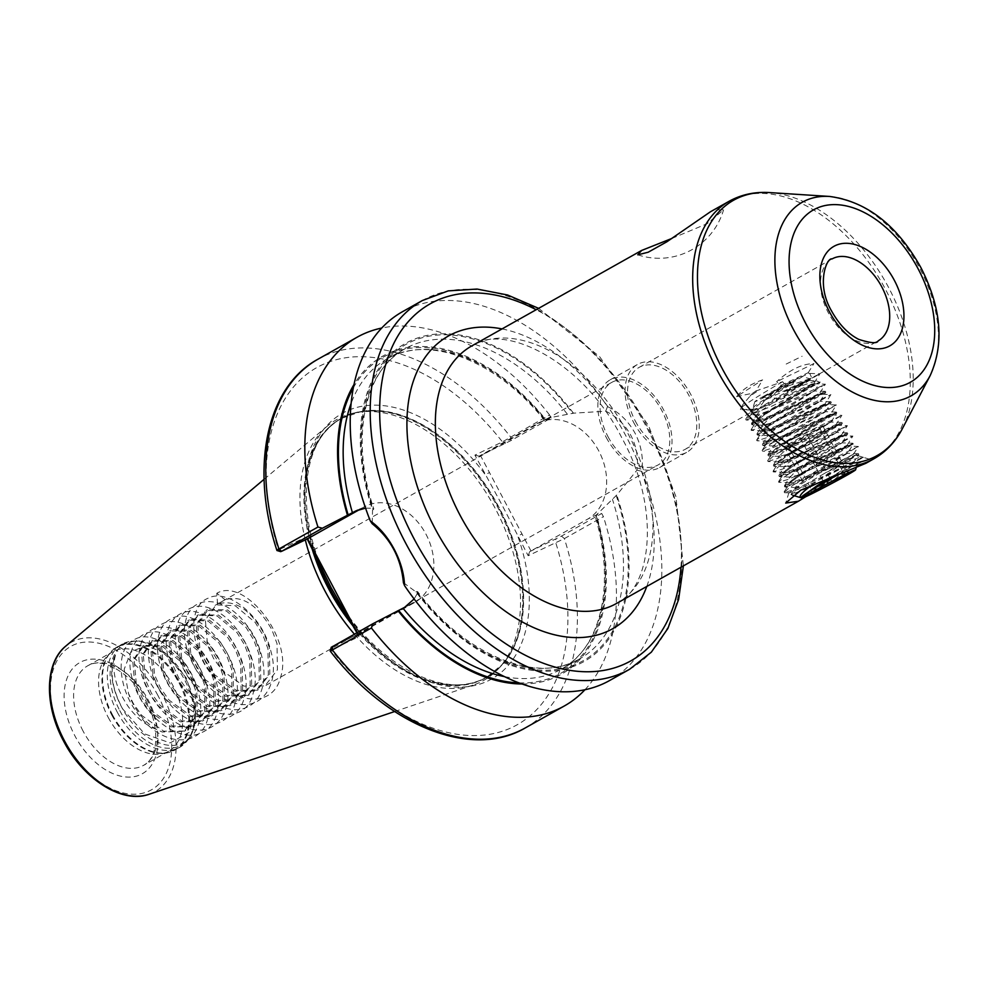 <?xml version="1.0" encoding="UTF-8"?>
<svg xmlns="http://www.w3.org/2000/svg" width="988" height="988" viewBox="0 0 988 988"><rect width="100%" height="100%" fill="white"/><g stroke="black" fill="none" stroke-linecap="round" stroke-linejoin="round"><path stroke-width="0.74" stroke-dasharray="4.94 3.71" d="M671.852 238.454L707.112 223.708L723.549 209.888L714.015 209.888L710.434 211.778M545.895 419.715L548.896 417.887L573.472 413.182L605.743 411.181C616.549 416.467 624.935 424.556 630.887 435.449C636.556 446.539 638.581 458.099 636.964 470.14L616.796 495L595.776 515.526L601.717 513.476L561.48 536.101L529.692 551.65L587.514 519.206A54.044 41.891 -115.7 0 0 598.777 450.923A54.044 41.891 -115.7 0 0 538.769 422.765A54.044 41.891 -115.7 0 0 536.953 423.716L479.143 456.16L510.92 440.611L551.156 417.998L545.895 419.715A182.422 115.164 60.7 0 0 353.926 384.653M633.506 422.172A50.351 31.789 60.7 0 0 686.845 452.245A50.351 31.789 60.7 0 0 690.847 394.533A50.351 31.789 60.7 0 0 637.495 364.461A50.351 31.789 60.7 0 0 633.506 422.172M606.262 437.474A50.351 31.789 60.7 0 0 659.614 467.559A50.351 31.789 60.7 0 0 663.603 409.847A50.351 31.789 60.7 0 0 610.263 379.763A50.351 31.789 60.7 0 0 606.262 437.474M156.425 729.391C145.495 725.044 136.023 717.337 128.008 706.272C115.448 687.364 111.286 670.296 115.522 655.056C109.26 670.358 111.669 688.352 122.747 709.026L144.656 733.911L170.109 742.927L189.4 732.219L194.846 705.728L186.436 678.114L166.07 653.648L146.656 645.732L131.058 651.487L124.192 669.259L128.514 693.527A47.338 29.887 60.7 0 0 132.948 703.666A47.338 29.887 60.7 0 0 156.425 729.391L162.193 732.022L184.287 731.281L195.698 715.732L195.328 689.599L190.252 675.78L182.545 663.244L162.6 646.547L142.433 646.201L132.725 660.787L134.911 685.907L140.889 699.208L149.509 711.236L171.27 726.909L192.252 726.76L204.775 710.631L204.405 684.486L199.329 670.679L191.623 658.144L171.677 641.434L151.522 641.089L141.803 655.686L143.989 680.806L149.966 694.107L158.586 706.136L180.347 721.808L201.33 721.648L213.853 705.518L213.482 679.386L208.406 665.579L200.7 653.031L180.755 636.334L160.599 635.988L150.892 650.586L153.078 675.693L159.043 688.994L167.664 701.035L189.437 716.708L210.407 716.547L222.93 700.418L222.559 674.285L217.496 660.478L209.789 647.93L189.832 631.233L169.677 630.887L159.97 645.485L162.156 670.593L168.133 683.894L176.741 695.923L198.514 711.607L219.484 711.446L232.007 695.317L231.637 669.185L226.573 655.365L218.867 642.83L198.909 626.133L179.754 625.268L169.047 640.372L171.233 665.492L177.21 678.793L185.818 690.822L207.591 706.506L228.561 706.346L241.084 690.217L240.714 664.084L235.65 650.265L227.944 637.729L207.986 621.032L188.832 620.168L178.124 635.272L180.31 660.392L186.287 673.693L194.895 685.721L216.668 701.394L237.639 701.245L250.162 685.116L249.791 658.971L244.728 645.164L237.021 632.629L217.064 615.919L197.909 615.067L187.201 630.171L189.387 655.291L195.365 668.592L203.973 680.621L225.746 696.293L247.827 695.552L259.239 680.003L258.868 653.871L253.805 640.063L246.098 627.516L226.141 610.819L205.986 610.473L196.279 625.071L198.465 650.178L204.442 663.479L213.062 675.52L234.823 691.192L255.806 691.032L268.328 674.903L267.958 648.77L262.882 634.963L255.176 622.415L235.23 605.718L216.063 604.854L205.356 619.97L207.542 645.078L213.519 658.379L222.139 670.407L243.9 686.092L264.883 685.931L277.406 669.802L277.035 643.67L271.959 629.85C257.67 604.804 242.072 594.764 225.141 599.753L217.545 604.026C234.465 599.037 250.075 609.077 264.364 634.123L269.428 647.943L269.798 674.075L257.275 690.204L236.305 690.365L214.532 674.681L205.924 662.652L199.947 649.351L197.761 624.243L208.468 609.127L227.623 609.991L247.58 626.688L255.287 639.224L260.35 653.043L260.721 679.176L248.198 695.305L227.228 695.466L205.455 679.781L196.847 667.752L190.869 654.451L188.683 629.344L198.39 614.746L218.546 615.092L238.503 631.789L246.21 644.337L251.273 658.144L251.644 684.276L240.232 699.825L218.15 700.566L196.377 684.894L187.769 672.865L181.792 659.552L179.606 634.444L190.301 619.34L209.468 620.192L229.414 636.89L237.12 649.437L242.196 663.244L242.566 689.377L230.043 705.518L209.061 705.667L187.3 689.995L178.68 677.966L172.702 664.665L170.516 639.545L181.224 624.441L200.391 625.305L220.336 642.002L228.043 654.538L233.119 668.345L233.489 694.49L220.966 710.619L199.984 710.78L178.223 695.095L169.603 683.066L163.625 669.765L161.439 644.645L172.147 629.541L191.314 630.406L211.259 647.103L218.966 659.638L224.041 673.458L224.412 699.59L211.889 715.72L190.906 715.88L169.146 700.196L160.525 688.167L154.548 674.866L152.362 649.758L162.069 635.16L182.237 635.506L202.182 652.204L209.888 664.751L214.964 678.558L215.335 704.691L202.812 720.82L181.829 720.981L160.068 705.296L151.448 693.267L145.471 679.966L143.285 654.859L152.992 640.261L173.147 640.607L193.105 657.304L200.811 669.852L205.875 683.659L206.257 709.792L193.734 725.921L172.752 726.081L150.979 710.409L142.371 698.38L136.393 685.079L134.207 659.959L143.915 645.362L164.07 645.707L184.027 662.405L191.734 674.952L196.797 688.76L197.168 714.892L184.657 731.034L163.675 731.182L141.902 715.51L133.294 703.481L128.514 693.527M108.112 717.189A57.069 36.025 60.7 0 0 161.044 753.93A57.069 36.025 60.7 0 0 168.578 751.275A57.069 36.025 60.7 0 0 173.098 685.87A57.069 36.025 60.7 0 0 112.644 651.784A57.069 36.025 60.7 0 0 106.469 656.822A57.069 36.025 60.7 0 0 108.112 717.189M551.156 417.998L549.575 414.96L502.423 441.871L474.907 455.135L502.139 505.164L528.16 555.713L564.383 538.596L603.421 516.65L601.717 513.476M354.383 634.148A149.719 94.515 60.7 0 0 473.301 685.042A149.719 94.515 60.7 0 0 499.805 667.233A149.719 94.515 60.7 0 0 495.482 508.882A149.719 94.515 60.7 0 0 356.619 412.502A149.719 94.515 60.7 0 0 327.621 425.877A149.719 94.515 60.7 0 0 305.317 539.905M607.991 436.647A47.338 29.887 60.7 0 0 658.132 464.928A47.338 29.887 60.7 0 0 661.886 410.675A47.338 29.887 60.7 0 0 611.745 382.393A47.338 29.887 60.7 0 0 607.991 436.647M636.964 470.14L641.768 471.362C643.559 458.234 641.323 445.526 635.062 433.25C628.467 421.209 619.266 412.317 607.472 406.587A211.494 133.516 60.7 0 0 402.388 311.763M805.689 496.754L850.656 466.126L869.465 459.198L865.883 463.298M833.576 464.348L841.159 460.544C875.516 442.871 831.451 465.521 801.404 483.836L789.251 492.864L812.222 483.293L859.77 459.321L861.314 456.74L819.46 471.918A34.247 1.062 152.1 0 0 833.576 464.348L797.044 480.625L789.338 482.514L799.317 474.413L847.111 445.279L807.974 463.273L791.549 470.251L783.953 472.252L787.905 468.114L793.821 464.039L841.615 434.893L802.478 452.899L786.053 459.865L778.458 461.865L782.41 457.74L788.325 453.653L836.12 424.519L796.983 442.525L780.557 449.491L772.962 451.491L776.914 447.354L782.829 443.279L830.624 414.133L791.487 432.139L775.061 439.117L767.466 441.105L771.418 436.98L777.334 432.892L825.128 403.759L785.991 421.765L769.566 428.73L761.97 430.731L765.922 426.594L771.838 422.518L819.632 393.385L780.495 411.379L764.07 418.356L756.475 420.357L760.427 416.22L766.342 412.144L814.137 382.998L759.117 407.76L751.386 410.057L754.931 405.846L760.846 401.758L786.362 386.061L782.62 381.726L755.944 390.989L762.625 379.874C751.411 383.603 742.717 389.198 736.554 396.67L762.625 379.874M869.465 459.198L863.537 457.382L859.77 459.321L863.858 456.839L814.433 480.613L793.648 489.789L784.126 492.617L789.301 487.64L806.986 476.352L858.374 446.477L808.937 470.239L788.152 479.402L778.63 482.243L783.805 477.253L801.49 465.966L852.879 436.091L803.442 459.852L782.657 469.028L773.135 471.856L778.309 466.879L795.995 455.591L847.383 425.717L797.946 449.478L777.161 458.642L767.639 461.482L772.814 456.505L790.499 445.218L841.887 415.331L792.45 439.104L771.665 448.268L762.501 451.17L762.119 450.442L767.318 446.119L785.003 434.831L836.391 404.957L786.954 428.718L766.169 437.894L757.006 440.784L756.623 440.068L761.822 435.745L779.507 424.457L830.896 394.583L781.459 418.344L760.674 427.508L751.152 430.348L756.326 425.359L774.012 414.071L825.4 384.196L755.178 417.134L745.656 419.962L750.831 414.985L768.516 403.697L819.892 373.797L764.984 400.103L759.117 407.76M841.159 460.544L853.471 454.282L861.598 456.777M781.125 385.295L808.221 372.698L808.925 373.415L779.853 386.876L781.125 385.295L776.63 381.714C789.597 369.858 802.034 363.819 813.927 363.596L776.63 381.714M819.46 471.918L797.464 481.415L789.869 483.416L789.881 482.737L807.579 470.202L847.494 446.045L791.968 471.041L784.373 473.042L784.386 472.363L802.083 459.828L841.998 435.671L786.473 460.655L778.877 462.656L778.89 461.989L788.745 454.443L836.54 425.309L797.402 443.316L780.977 450.281L773.258 452.158L783.249 444.069L831.044 414.923L775.481 439.907L767.775 441.784L777.754 433.695L825.548 404.549L786.411 422.555L769.985 429.521L762.279 431.41L772.258 423.309L820.052 394.175L764.49 419.147L756.783 421.024L766.762 412.935L814.557 383.789L775.419 401.795L758.994 408.76L751.288 410.65L761.266 402.548L788.498 385.826L786.362 386.061M836.54 425.309L836.12 424.519L841.887 415.331L831.007 414.911L830.624 414.133L836.391 404.957L825.511 404.537L825.128 403.759L830.896 394.583L820.015 394.15L819.632 393.385L825.4 384.196L814.52 383.776L814.137 382.998M808.221 372.698L813.927 363.596M779.853 386.876L764.984 400.103M755.375 409.131L740.37 409.637L742.964 404.425L750.127 396.052L760.192 389.309M736.554 396.67L752.609 393.224L750.127 396.052M788.498 385.826L811.864 378.12L809.728 373.427L808.925 373.415M786.176 364.066L802.12 356.248M635.408 421.246A47.004 29.665 60.7 0 0 685.203 449.318A47.004 29.665 60.7 0 0 688.932 395.459A47.004 29.665 60.7 0 0 639.137 367.375A47.004 29.665 60.7 0 0 635.408 421.246M752.609 393.224L755.944 390.989M332.376 649.931C329.819 651.339 329.461 651.339 331.313 649.943L358.928 636.643L356.866 632.752M307.219 538.979L306.206 537.064L277.06 550.6M549.575 414.96A211.494 133.516 60.7 0 0 381.677 328.053M353.296 387.827A181.286 114.435 60.7 0 1 545.215 420.036L545.487 419.727A177.926 112.323 60.7 0 0 387.061 358.879A177.926 112.323 60.7 0 0 351.073 403.499M365.56 508.128L372.353 508.227L373.217 509.685L372.55 510.006L372.192 523.726M567.396 414.231A177.926 112.323 60.7 0 0 405.216 348.678C364.103 370.265 349.95 438.524 373.81 508.919L373.217 509.685A181.286 114.435 60.7 0 1 409.884 342.367A181.286 114.435 60.7 0 1 572.805 413.503M403.413 582.698L415.874 591.824A182.422 115.164 60.7 0 0 579.993 663.652A182.422 115.164 60.7 0 0 616.796 495M415.874 591.824L417.566 591.565C465.681 655.748 537.274 684.561 579.586 658.885A177.926 112.323 60.7 0 0 612.461 499.335M609.658 680.497A211.494 133.516 60.7 0 0 641.768 471.362M584.97 689.71A211.494 133.516 60.7 0 0 603.421 516.65M522.195 683.992A182.422 115.164 60.7 0 0 596.456 515.205M504.609 676.644A177.926 112.323 60.7 0 0 561.431 669.086A177.926 112.323 60.7 0 0 596.048 515.217L595.776 515.526A181.286 114.435 60.7 0 1 519.145 682.893M616.129 495.321A181.286 114.435 60.7 0 1 579.462 662.639A181.286 114.435 60.7 0 1 416.541 591.503L417.418 593.331L414.12 598.975M573.472 413.182A182.422 115.164 60.7 0 0 409.353 341.366A182.422 115.164 60.7 0 0 372.55 510.006M607.472 406.587L605.743 411.181M217.545 604.026L216.792 593.294L225.141 599.753M115.522 655.056C101.69 678.991 127.02 732.466 158.821 742.68C187.238 754.511 208.307 726.884 198.205 691.847C190.054 656.847 154.746 628.232 135.084 639.211C114.077 647.683 117.202 691.662 141.84 718.572C165.342 747.002 201.095 747.101 207.912 718.153C216.767 690.773 193.92 645.399 167.454 635.049C140.852 622.193 121.598 648.807 133.516 682.819C143.482 716.806 180.594 744.396 202.083 732.392C224.906 722.895 223.584 677.904 200.774 649.968C179.087 620.526 145.15 619.402 140.148 647.338C133.108 673.693 157.771 718.041 186.053 727.378C214.47 739.197 235.539 711.57 225.437 676.533C217.286 641.533 181.99 612.918 162.316 623.91C141.309 632.369 144.446 676.348 169.072 703.258C192.574 731.688 228.327 731.799 235.156 702.839C248.396 664.405 199.057 602.211 171.393 618.809C150.398 627.269 153.523 671.247 178.161 698.158C201.663 726.588 237.404 726.686 244.234 697.738C253.076 670.358 230.241 624.984 203.763 614.635C177.161 601.791 157.907 628.393 169.825 662.405C183.262 710.891 244.369 734.417 253.311 692.637C262.166 665.257 239.318 619.884 212.84 609.534C186.238 596.678 166.997 623.292 178.914 657.304C188.869 691.291 225.993 718.881 247.482 706.877C270.292 697.38 268.983 652.389 246.16 624.453C224.474 595.011 190.548 593.887 185.534 621.823C178.495 648.177 203.158 692.526 231.451 701.851C259.869 713.682 280.938 686.055 270.836 651.018C262.685 616.018 227.376 587.403 207.715 598.395C186.707 606.854 189.832 650.833 214.47 677.743C237.972 706.173 273.725 706.272 280.543 677.323C293.794 638.89 244.456 576.696 216.792 593.294M357.286 632.518L358.199 634.234L414.713 602.47A54.044 41.891 -115.7 0 0 426.581 535.36A54.044 41.891 -115.7 0 0 365.968 506.041A54.044 41.891 -115.7 0 0 364.164 506.98L360.175 509.215M358.199 634.234L332.511 646.436M531.001 550.971L480.44 455.48M281.629 551.316L278.591 550.365A204.788 129.28 60.7 0 1 321.1 365.325A204.788 129.28 60.7 0 1 502.423 441.871L505.337 443.538M474.907 455.135L479.143 456.16M316.308 556.158A152.399 96.207 60.7 0 1 345.775 411.514A152.399 96.207 60.7 0 1 485.281 474.734L489.468 472.536M348.813 617.549A152.399 96.207 60.7 0 0 488.331 680.757A152.399 96.207 60.7 0 0 517.786 536.114L521.973 533.928M528.16 555.713L529.692 551.65M332.19 646.807L331.313 649.943A204.788 129.28 60.7 0 0 512.661 727.119A204.788 129.28 60.7 0 0 555.676 542.461L555.898 539.028M358.928 636.643L358.15 634.296M307.589 538.806L306.206 537.064M782.62 381.726C759.006 395.348 736.097 409.662 740.37 409.637L742.964 404.425M789.116 384.011L762.328 397.732L785.769 384.715L794.92 380.479L789.116 384.011M812.494 491.728L809.283 491.147L808.876 492.839L815.915 486.812L824.647 483.972C829.982 478.563 836.453 475.24 844.036 473.993L845.37 471.807L847.655 472.882L838.923 475.722L831.884 481.749C824.325 482.971 817.866 486.306 812.494 491.728L811.58 490.011M838.12 474.487L857.436 463.755L811.926 486.318L791.129 494.741L802.034 486.615L823.288 474.117A40.286 1.247 -27.9 0 1 839.751 465.558L812.914 484.194M763.316 396.447A26.861 0.827 -27.9 0 1 788.115 383.196A26.861 0.827 -27.9 0 1 802.318 376.49A26.861 0.827 -27.9 0 1 793.895 381.714A26.861 0.827 -27.9 0 1 768.442 395.299A26.861 0.827 -27.9 0 1 754.869 401.622A26.861 0.827 -27.9 0 1 763.316 396.447M798.761 384.567C830.365 368.438 789.968 389.309 762.464 406.179L751.263 414.627L772.604 405.821L819.62 382.27A40.286 1.247 152.1 0 0 812.185 385.604L816.224 380.825L784.435 391.619L810.123 378.886L802.318 376.49M816.557 380.874L819.62 382.27C815.619 384.838 782.014 403.586 763.749 415.38L751.856 424.642L760.822 422.234L825.807 392.137L769.244 425.754L757.351 435.029L766.318 432.608L785.546 424.223L831.303 402.511L774.74 436.14L762.847 445.403L771.813 442.995L791.042 434.609L836.799 412.898L780.236 446.514L768.343 455.789L777.309 453.369L796.538 444.983L842.295 423.272L785.732 456.901L773.839 466.163L782.805 463.743L802.034 455.369L847.79 433.646L791.227 467.275L779.334 476.537L788.301 474.129L807.529 465.743L853.286 444.032L796.723 477.661L784.83 486.923L793.796 484.503L813.025 476.117L858.782 454.406L839.751 465.558M784.435 391.619L809.036 380.627L773.184 402.659L760.822 410.946L757.339 414.083L757.747 414.874L779.087 406.883L814.532 391.013L778.668 413.033L766.318 421.32L762.81 425.149L769.714 423.457L820.028 401.375L784.163 423.407L771.813 431.707L768.306 435.535L775.21 433.831L825.523 411.761L789.659 433.794L777.309 442.081L773.802 445.909L780.705 444.217L831.019 422.135L795.155 444.168L782.805 452.467L779.297 456.295L786.201 454.591L836.515 432.522L800.65 454.554L788.301 462.841L784.793 466.669L791.697 464.965L806.566 458.79L842.011 442.896L806.146 464.928L793.796 473.227L790.289 477.056L797.193 475.351L847.506 453.27L853.286 444.044L852.879 443.254L796.303 476.858L784.41 486.121L790.721 484.725L806.245 478.229L858.362 453.628L823.288 474.117M812.185 385.604L763.329 414.59L751.448 423.864L768.145 418.196L825.375 391.347L768.825 424.964L756.944 434.251L773.641 428.57L830.871 401.721L774.32 435.35L762.427 444.612L769.825 442.809L790.202 434.016L836.354 412.082L779.816 445.724L767.935 454.999L784.633 449.33L841.887 422.494L785.312 456.11L773.542 464.829L785.658 461.631L847.371 432.868L790.808 466.484L778.915 475.747L785.225 474.364L800.749 467.855L852.854 443.242L841.961 442.822M842.011 442.896L847.79 433.67L847.371 432.868M836.515 432.522L842.295 423.284L841.887 422.494M831.019 422.135L836.799 412.91L836.379 412.095M847.506 453.27L811.642 475.314L795.809 486.738L796.217 487.529L802.688 485.726L852.953 463.582L831.402 476.92M823.128 426.544L800.107 437.635L784.336 446.502L787.955 445.39L823.128 426.544L847.655 472.882M800.107 437.635L824.647 483.972M819.509 427.656L844.036 473.993M784.336 446.502L808.876 492.839M787.955 445.39L811.284 489.468M807.344 435.412L829.821 477.871M830.365 478.896L831.773 481.551M547.068 418.838L536.953 423.716M639.137 367.375L832.057 258.942A47.004 29.665 60.7 0 0 828.327 312.801A47.004 29.665 60.7 0 0 878.122 340.885L811.864 378.12M147.422 700.615A63.788 40.261 60.7 0 0 81.275 661.775A63.788 40.261 60.7 0 0 74.779 735.615A63.788 40.261 60.7 0 0 140.938 774.456A63.788 40.261 60.7 0 0 147.422 700.615M83.153 731.219A57.069 36.025 -119.3 0 1 87.673 665.813A57.069 36.025 -119.3 0 1 148.138 699.899A57.069 36.025 -119.3 0 1 143.606 765.317A57.069 36.025 -119.3 0 1 83.153 731.219M119.783 710.594A57.909 36.556 60.7 0 0 169.281 748.262A57.909 36.556 60.7 0 0 195.167 709.446A57.909 36.556 60.7 0 0 185.719 678.818A57.909 36.556 60.7 0 0 162.205 650.796A57.909 36.556 60.7 0 0 116.448 651.45A57.909 36.556 60.7 0 0 119.783 710.594M117.189 711.99A59.082 37.297 60.7 0 0 179.779 747.286A59.082 37.297 60.7 0 0 184.472 679.571A59.082 37.297 60.7 0 0 121.87 644.275A59.082 37.297 60.7 0 0 117.189 711.99M112.41 714.682A59.082 37.297 60.7 0 0 175 749.978A59.082 37.297 60.7 0 0 179.693 682.263A59.082 37.297 60.7 0 0 117.09 646.967A59.082 37.297 60.7 0 0 112.41 714.682M111.78 715.04A58.947 37.211 60.7 0 0 166.453 752.992A58.947 37.211 60.7 0 0 178.902 682.696A58.947 37.211 60.7 0 0 110.076 652.698A58.947 37.211 60.7 0 0 111.78 715.04M829.512 196.439A111.039 70.099 -119.3 0 1 919.877 268.563A111.039 70.099 -119.3 0 1 930.19 375.551M502.028 328.918A167.861 105.963 -119.3 0 1 626.108 436.288A167.861 105.963 -119.3 0 1 646.782 586.452M616.524 603.458A147.718 93.243 60.7 0 0 628.257 434.164A147.718 93.243 60.7 0 0 471.77 345.924C504.473 322.051 583.933 361.929 621.921 438.067C661.12 508.462 651.586 588.44 616.524 603.458M902.303 428.804A146.459 92.452 60.7 0 0 888.706 287.706A146.459 92.452 60.7 0 0 769.516 192.574M729.107 201.28A147.718 93.243 -119.3 0 1 885.581 289.521A147.718 93.243 -119.3 0 1 873.861 458.815M629.628 669.271A211.494 133.516 60.7 0 0 646.411 426.865A211.494 133.516 60.7 0 0 422.358 300.537M680.967 567.236A204.788 129.28 60.7 0 0 647.128 426.161A204.788 129.28 60.7 0 0 536.2 309.713M350.394 620.538A148.373 93.662 60.7 0 0 487.022 677.002A148.373 93.662 60.7 0 0 498.804 506.955A148.373 93.662 60.7 0 0 341.626 418.332A148.373 93.662 60.7 0 0 314.913 553.515M351.469 622.551A148.373 93.662 60.7 0 0 486.689 677.2A148.373 93.662 60.7 0 0 498.471 507.153A148.373 93.662 60.7 0 0 341.292 418.517A148.373 93.662 60.7 0 0 313.875 551.551M353.716 626.787A148.509 93.749 60.7 0 0 502.126 664.578A148.509 93.749 60.7 0 0 497.841 507.511A148.509 93.749 60.7 0 0 360.089 411.897A148.509 93.749 60.7 0 0 311.677 547.389M149.102 794.266A85.61 54.044 60.7 0 0 161.785 693.539A85.61 54.044 60.7 0 0 65.801 646.066M157.957 695.54A82.288 51.944 60.7 0 0 72.618 645.423A82.288 51.944 60.7 0 0 64.257 740.691A82.288 51.944 60.7 0 0 149.583 790.795A82.288 51.944 60.7 0 0 157.957 695.54M510.92 440.611L510.537 436.894A211.494 133.516 60.7 0 0 317.951 359.212M544.462 420.357C496.47 360.015 428.039 334.154 387.061 358.879L405.216 348.678A177.926 112.323 60.7 0 0 372.353 508.227M525.221 727.958A211.494 133.516 60.7 0 0 564.383 538.596L561.48 536.101M417.418 593.331A177.926 112.323 60.7 0 0 579.586 658.885L561.431 669.086C601.075 648.153 615.882 583.883 595.023 515.847M357.693 510.104L364.164 506.98M404.598 607.348L414.713 602.47M597.629 514.328L587.514 519.206M637.803 254.818A67.147 67.147 0 0 0 723.549 209.888M548.896 417.887L538.769 422.765M659.614 467.559L686.845 452.245M168.578 751.275L143.606 765.317C157.512 759.216 161.106 728.341 146.026 701.196C131.367 671.889 100.776 656.44 87.673 665.813L112.644 651.784M194.846 705.728L195.167 709.446C196.118 720.4 194.352 729.712 189.857 737.357L179.779 747.286L175 749.978L161.044 753.93M166.07 653.648L162.205 650.796C153.338 644.287 144.47 640.965 135.591 640.829L121.87 644.275L117.09 646.967L106.469 656.822M538.621 308.355L599.543 356.557L648.523 425.569L675.891 496.482L683.375 565.877M499.805 667.233L502.126 664.578L487.022 677.002C445.378 703.518 368.215 660.91 331.116 587.601C293.56 519.367 299.846 439.191 341.626 418.332L360.089 411.897L356.619 412.502M264.105 479.291L327.621 425.877M184.287 731.281L185.769 730.441M193.364 726.18L194.846 725.34M202.441 721.067L203.923 720.24M211.518 715.967L213 715.139M220.596 710.866L222.078 710.039M229.673 705.765L231.155 704.926M238.763 700.653L240.232 699.825M247.84 695.552L249.309 694.725M256.917 690.451L258.387 689.624M265.994 685.351L658.132 464.928M142.433 646.201L143.915 645.374M151.51 641.101L152.992 640.261M160.587 635.988L162.069 635.16M169.677 630.887L171.146 630.06M178.754 625.787L180.224 624.959M187.831 620.686L189.301 619.846M196.908 615.586L198.39 614.746M205.986 610.473L207.468 609.645M215.063 605.372L611.745 382.393M788.943 492.58L785.707 503.077M750.868 409.859L751.288 410.65M756.363 420.233L756.783 421.024M761.859 430.62L762.279 431.41M767.355 440.994L767.775 441.784M772.851 451.368L773.258 452.158M778.346 461.754L778.754 462.545M783.842 472.128L784.25 472.919M789.338 482.514L789.745 483.305M836.503 425.297L847.371 425.692L841.603 434.93L842.035 435.683M847.111 445.279L847.531 446.07M685.203 449.318L759.587 407.513M394.644 711.545L473.301 685.042M610.263 379.763L637.495 364.461M355.841 510.92L365.968 506.041M814.124 383.035L819.904 373.822M756.882 420.431L746.014 420.036M762.378 430.817L751.51 430.41M767.874 441.191L757.006 440.784M773.369 451.578L762.501 451.17M778.865 461.952L767.985 461.544M784.361 472.338L773.481 471.931M847.099 445.316L852.879 436.091L841.998 435.671M789.857 482.712L778.976 482.305M853.471 454.282L858.374 446.477L847.494 446.045M789.251 492.864L784.472 492.691M863.537 457.382L861.314 456.74M809.728 373.427L819.892 373.797M784.101 491.962L789.881 482.737M778.606 481.588L784.386 472.363M773.11 471.202L778.89 461.989M767.614 460.828L773.394 451.602M762.119 450.442L767.898 441.228M756.623 440.068L762.403 430.842M751.127 429.694L756.907 420.468M745.631 419.307L751.411 410.082M751.386 410.057L742.643 409.736M794.92 380.479L783.595 398.497L762.328 397.732M809.283 491.147L806.319 495.865M856.201 467.769L857.436 463.755L852.953 463.582M792.845 495.272L791.129 494.741M754.869 401.622L750.954 414.343M853.002 463.656L858.782 454.431L858.362 453.628M831.303 402.511L830.896 401.733M825.807 392.137L825.4 391.359M784.83 486.923L784.41 486.121M779.334 476.537L778.915 475.747M773.839 466.163L773.419 465.373M768.343 455.777L767.935 454.999M762.847 445.403L762.427 444.612M757.351 435.029L756.944 434.251M751.856 424.642L751.448 423.864M751.559 423.321L757.339 414.083M825.375 391.334L814.495 390.927M757.055 433.695L762.835 424.457M830.871 401.708L819.978 401.301M762.551 444.081L768.331 434.844M836.354 412.095L825.474 411.687M768.047 454.455L773.826 445.218M841.862 422.469L830.97 422.061M773.542 464.829L779.322 455.604M847.358 432.855L836.466 432.448M779.038 475.216L784.818 465.978M784.534 485.59L790.314 476.364M858.35 453.616L847.457 453.196M791.067 494.309L795.809 486.738M808.999 380.541L816.224 380.825M809.036 380.627L810.123 378.886M757.747 414.874L751.263 414.627M814.532 391.001L820.176 381.986M763.242 425.248L752.362 424.84M820.028 401.375L825.807 392.15M768.738 435.634L757.858 435.214M825.523 411.761L831.303 402.536M774.234 446.008L763.354 445.6M779.73 456.382L768.849 455.974M785.225 466.768L774.345 466.361M790.721 477.142L779.841 476.735M796.217 487.529L785.337 487.109M845.37 471.807L851.347 472.017"/><path stroke-width="1.48" d="M641.644 250.433L471.77 345.924A147.718 93.243 60.7 0 0 460.05 515.217A147.718 93.243 60.7 0 0 616.524 603.458L798.415 501.225L785.707 503.077L800.86 490.122L865.883 463.298L873.861 458.815A147.718 93.243 -119.3 0 1 717.374 370.574A147.718 93.243 -119.3 0 1 729.107 201.28L710.434 211.778L666.875 241.788L648.153 252.236L637.803 254.818L641.644 250.446L671.852 238.454M356.866 632.752L331.091 587.601L307.219 538.979M305.317 539.905A149.719 94.515 60.7 0 0 325.003 591.046A149.719 94.515 60.7 0 0 354.383 634.148M629.628 669.271A211.494 133.516 60.7 0 1 405.574 542.931A211.494 133.516 60.7 0 1 422.358 300.537L402.388 311.763A211.494 133.516 60.7 0 0 370.278 520.886C379.8 527.716 387.778 537.188 394.224 549.303C400.646 561.517 404.092 573.633 404.574 585.662A211.494 133.516 60.7 0 0 609.658 680.497L629.628 669.271L651.327 652.179L667.876 628.504L678.645 599.358L683.375 565.877M798.415 501.225L805.689 496.754M280.777 551.675L276.949 550.514C249.89 468.522 266.007 387.247 317.951 359.212A211.494 133.516 60.7 0 0 278.925 548.982L317.963 527.036L322.347 528.247L355.841 510.92L365.56 508.128M278.591 550.365C276.294 550.934 276.405 550.464 278.925 548.982L281.629 551.316L307.639 538.756L357.286 632.518M381.677 328.053A211.494 133.516 60.7 0 0 356.989 337.279A211.494 133.516 60.7 0 0 317.963 527.036M353.926 384.653A182.422 115.164 60.7 0 0 347.492 515.328M404.574 585.662L403.413 582.698C401.103 558.356 390.692 538.695 372.192 523.726L370.278 520.886M414.12 598.975L404.598 607.348L372.908 623.724L371.414 627.985L332.376 649.931C329.819 651.339 329.461 651.339 331.313 649.943M331.326 647.165L330.14 650.956C386.617 725.019 471.041 759.883 525.221 727.958L564.259 706.012A211.494 133.516 60.7 0 0 584.97 689.71M371.414 627.985A211.494 133.516 60.7 0 0 564.259 706.012M398.053 610.819A182.422 115.164 60.7 0 0 522.195 683.992M322.347 528.247L281.629 551.316M360.175 509.215L307.639 538.756M332.19 646.807L372.908 623.724M843.382 476.969A25.515 0.79 -27.9 0 1 818.966 490.011A25.515 0.79 -27.9 0 1 806.319 495.865A25.515 0.79 -27.9 0 1 814.322 490.974A25.515 0.79 -27.9 0 1 837.651 478.501A25.515 0.79 -27.9 0 1 851.347 472.017A25.515 0.79 -27.9 0 1 843.382 476.969M846.061 475.685A30.208 0.939 152.1 0 0 855.559 469.868A30.208 0.939 152.1 0 0 840.294 476.969A30.208 0.939 152.1 0 0 811.654 492.259A30.208 0.939 152.1 0 0 802.182 498.125A30.208 0.939 152.1 0 0 818.163 490.591A30.208 0.939 152.1 0 0 846.061 475.685M812.914 484.194L806.492 489.233C800.292 494.333 798.588 497.211 801.379 497.853C800.132 497.693 802.923 495.457 809.752 491.16L838.12 474.487M802.182 498.125L801.219 497.273M831.402 476.92L817.138 485.688L801.305 497.112M829.821 477.871L830.365 478.896M829.401 311.739A57.069 36.025 -119.3 0 1 835.206 245.666A57.069 36.025 -119.3 0 1 894.399 280.419A57.069 36.025 -119.3 0 1 888.595 346.492A57.069 36.025 -119.3 0 1 829.401 311.739M881.852 287.014A47.004 29.665 60.7 0 0 832.057 258.942C826.882 257.139 815.705 284.001 831.501 310.862C839.01 324.41 848.087 333.919 858.745 339.378C870.737 343.194 877.196 343.688 878.122 340.885A47.004 29.665 60.7 0 0 881.852 287.014M793.438 329.498A111.039 70.099 -119.3 0 1 829.512 196.439C866.748 201.453 897.24 225.227 920.989 267.773C941.366 307.923 944.442 343.849 930.19 375.551A111.039 70.099 -119.3 0 1 793.438 329.498M918.198 268.958A98.874 62.417 60.7 0 0 815.656 208.74A98.874 62.417 60.7 0 0 805.603 323.212A98.874 62.417 60.7 0 0 908.145 383.418A98.874 62.417 60.7 0 0 918.198 268.958M646.782 586.452A167.861 105.963 -119.3 0 1 551.415 633.975A167.861 105.963 -119.3 0 1 434.967 528.407A167.861 105.963 -119.3 0 1 502.028 328.918M829.512 196.439L769.516 192.574A146.459 92.452 60.7 0 0 721.932 368.067A146.459 92.452 60.7 0 0 902.303 428.804C895.449 441.883 885.977 451.887 873.861 458.815M536.2 309.713A204.788 129.28 60.7 0 0 395.348 340.428A204.788 129.28 60.7 0 0 413.935 538.534A204.788 129.28 60.7 0 0 575.806 671.136A204.788 129.28 60.7 0 0 680.967 567.236M314.913 553.515A148.373 93.662 60.7 0 0 329.844 588.379A148.373 93.662 60.7 0 0 350.394 620.538M313.875 551.551A148.373 93.662 60.7 0 0 329.51 588.564A148.373 93.662 60.7 0 0 351.469 622.551M311.677 547.389A148.509 93.749 60.7 0 0 328.732 588.996A148.509 93.749 60.7 0 0 353.716 626.787M149.102 794.266C122.092 804.17 83.115 779.1 63.553 740.988C44.213 705.42 44.608 663.072 65.801 646.066A85.61 54.044 60.7 0 0 64.306 740.506A85.61 54.044 60.7 0 0 149.102 794.266L394.644 711.545M353.296 387.827A181.286 114.435 60.7 0 0 348.171 514.995M351.073 403.499A177.926 112.323 60.7 0 0 352.444 512.76M332.511 646.436L332.376 649.931A211.494 133.516 60.7 0 0 525.221 727.958M398.732 610.485A181.286 114.435 60.7 0 0 519.145 682.893M403.005 608.238A177.926 112.323 60.7 0 0 504.609 676.644M354.037 511.858L357.693 510.104M769.516 192.574C754.783 191.635 741.309 194.537 729.107 201.28M422.358 300.537L448.243 290.88L477.056 289.052L507.573 294.992L538.621 308.355M65.801 646.066L264.105 479.291M317.951 359.212L356.989 337.279M930.19 375.551L902.303 428.804M855.559 469.868L856.201 467.769M800.947 497.754L792.845 495.272"/></g></svg>
